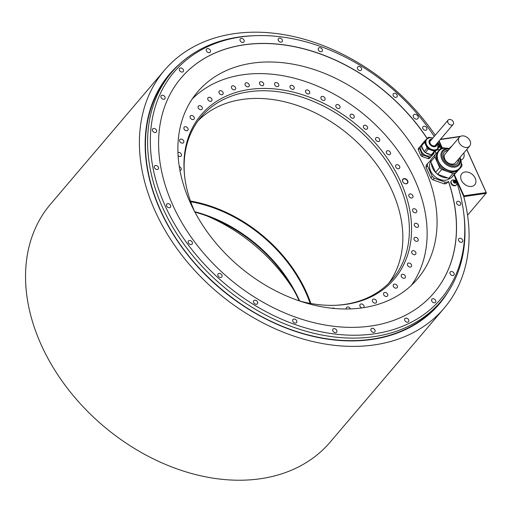 <?xml version="1.0" encoding="UTF-8"?>
<svg xmlns="http://www.w3.org/2000/svg" width="512" height="512" viewBox="0 0 512 512"><rect width="100%" height="100%" fill="white"/><g stroke="black" fill="none" stroke-linecap="round" stroke-linejoin="round"><path stroke-width="0.77" d="M466.816 149.434L486.4 192.928L486.182 192.576L463.955 195.821L454.394 174.65M460.518 136.352L440.518 139.245M438.816 141.242L441.869 147.994M454.342 175.629L463.712 196.378A183.597 134.714 40.4 0 1 444.07 308.262L330.195 442.099A183.597 134.714 -139.6 0 1 103.072 425.722A183.597 134.714 -139.6 0 1 50.534 204.154L164.41 70.317A183.597 134.714 40.4 0 0 216.941 291.885A183.597 134.714 40.4 0 0 444.07 308.262M435.238 135.245A183.597 134.714 40.4 0 0 164.41 70.317M434.227 136.435A175.11 128.48 40.4 0 0 255.194 35.667L253.446 35.731A176.755 129.69 40.4 0 0 171.674 72.326L169.523 74.861A176.755 129.69 40.4 0 0 160.576 210.381A176.755 129.69 40.4 0 0 371.77 339.187A176.755 129.69 40.4 0 0 438.758 303.942L440.915 301.408A176.755 129.69 40.4 0 0 463.949 214.835L463.731 213.101A175.11 128.48 40.4 0 0 458.227 187.123A175.11 128.48 40.4 0 0 454.221 175.302M171.674 72.326A176.755 129.69 40.4 0 0 162.726 207.846A176.755 129.69 40.4 0 0 296.954 328.422A176.755 129.69 40.4 0 0 440.915 301.408M439.706 145.222A175.11 128.48 40.4 0 0 438.112 142.573A175.11 128.48 40.4 0 0 437.933 142.278M255.194 35.667A175.11 128.48 40.4 0 0 155.808 179.949A175.11 128.48 40.4 0 0 337.229 334.31A175.11 128.48 40.4 0 0 463.731 213.101M441.414 148.179A175.11 128.48 40.4 0 0 440.544 146.662M459.68 238.259A2.394 1.76 40.4 0 0 458.778 238.739A2.394 1.76 40.4 0 0 458.989 241.133A2.394 1.76 40.4 0 0 461.517 242.317A2.394 1.76 40.4 0 0 462.426 241.843A2.394 1.76 40.4 0 0 462.208 239.443A2.394 1.76 40.4 0 0 459.68 238.259M451.155 271.507A2.394 1.76 40.4 0 0 450.253 271.987A2.394 1.76 40.4 0 0 450.464 274.381A2.394 1.76 40.4 0 0 452.992 275.565A2.394 1.76 40.4 0 0 453.901 275.091A2.394 1.76 40.4 0 0 453.683 272.691A2.394 1.76 40.4 0 0 451.155 271.507M432.787 298.746A2.394 1.76 40.4 0 0 431.878 299.226A2.394 1.76 40.4 0 0 432.096 301.626A2.394 1.76 40.4 0 0 434.618 302.81A2.394 1.76 40.4 0 0 435.526 302.33A2.394 1.76 40.4 0 0 435.309 299.93A2.394 1.76 40.4 0 0 432.787 298.746M405.811 318.125A2.394 1.76 40.4 0 0 404.909 318.605A2.394 1.76 40.4 0 0 405.12 320.998A2.394 1.76 40.4 0 0 407.648 322.182A2.394 1.76 40.4 0 0 408.557 321.709A2.394 1.76 40.4 0 0 408.339 319.309A2.394 1.76 40.4 0 0 405.811 318.125M372.083 328.32A2.394 1.76 40.4 0 0 371.174 328.8A2.394 1.76 40.4 0 0 371.392 331.194A2.394 1.76 40.4 0 0 373.92 332.378A2.394 1.76 40.4 0 0 374.822 331.904A2.394 1.76 40.4 0 0 374.611 329.504A2.394 1.76 40.4 0 0 372.083 328.32M333.894 328.634A2.394 1.76 40.4 0 0 332.986 329.114A2.394 1.76 40.4 0 0 333.203 331.507A2.394 1.76 40.4 0 0 335.725 332.691A2.394 1.76 40.4 0 0 336.634 332.218A2.394 1.76 40.4 0 0 336.416 329.818A2.394 1.76 40.4 0 0 333.894 328.634M293.85 319.053A2.394 1.76 40.4 0 0 292.941 319.526A2.394 1.76 40.4 0 0 293.158 321.926A2.394 1.76 40.4 0 0 295.68 323.11A2.394 1.76 40.4 0 0 296.589 322.63A2.394 1.76 40.4 0 0 296.371 320.237A2.394 1.76 40.4 0 0 293.85 319.053M254.675 300.218A2.394 1.76 40.4 0 0 253.766 300.698A2.394 1.76 40.4 0 0 253.984 303.098A2.394 1.76 40.4 0 0 256.506 304.275A2.394 1.76 40.4 0 0 257.414 303.802A2.394 1.76 40.4 0 0 257.197 301.402A2.394 1.76 40.4 0 0 254.675 300.218M219.04 273.427A2.394 1.76 40.4 0 0 218.131 273.901A2.394 1.76 40.4 0 0 218.349 276.301A2.394 1.76 40.4 0 0 220.87 277.485A2.394 1.76 40.4 0 0 221.779 277.005A2.394 1.76 40.4 0 0 221.562 274.611A2.394 1.76 40.4 0 0 219.04 273.427M189.37 240.493A2.394 1.76 40.4 0 0 188.467 240.973A2.394 1.76 40.4 0 0 188.678 243.366A2.394 1.76 40.4 0 0 191.206 244.55A2.394 1.76 40.4 0 0 192.115 244.077A2.394 1.76 40.4 0 0 191.898 241.677A2.394 1.76 40.4 0 0 189.37 240.493M167.699 203.667A2.394 1.76 40.4 0 0 166.79 204.147A2.394 1.76 40.4 0 0 167.008 206.541A2.394 1.76 40.4 0 0 169.53 207.725A2.394 1.76 40.4 0 0 170.438 207.251A2.394 1.76 40.4 0 0 170.221 204.851A2.394 1.76 40.4 0 0 167.699 203.667M155.494 165.459A2.394 1.76 40.4 0 0 154.586 165.939A2.394 1.76 40.4 0 0 154.803 168.333A2.394 1.76 40.4 0 0 157.325 169.517A2.394 1.76 40.4 0 0 158.234 169.043A2.394 1.76 40.4 0 0 158.016 166.643A2.394 1.76 40.4 0 0 155.494 165.459M153.587 128.474A2.394 1.76 40.4 0 0 152.678 128.947A2.394 1.76 40.4 0 0 152.896 131.347A2.394 1.76 40.4 0 0 155.418 132.531A2.394 1.76 40.4 0 0 156.326 132.051A2.394 1.76 40.4 0 0 156.109 129.651A2.394 1.76 40.4 0 0 153.587 128.474M162.112 95.226A2.394 1.76 40.4 0 0 161.203 95.699A2.394 1.76 40.4 0 0 161.421 98.099A2.394 1.76 40.4 0 0 163.942 99.283A2.394 1.76 40.4 0 0 164.851 98.803A2.394 1.76 40.4 0 0 164.634 96.41A2.394 1.76 40.4 0 0 162.112 95.226M180.486 67.981A2.394 1.76 40.4 0 0 179.578 68.461A2.394 1.76 40.4 0 0 179.795 70.854A2.394 1.76 40.4 0 0 182.317 72.038A2.394 1.76 40.4 0 0 183.226 71.565A2.394 1.76 40.4 0 0 183.008 69.165A2.394 1.76 40.4 0 0 180.486 67.981M207.456 48.602A2.394 1.76 40.4 0 0 206.547 49.082A2.394 1.76 40.4 0 0 206.765 51.482A2.394 1.76 40.4 0 0 209.286 52.666A2.394 1.76 40.4 0 0 210.195 52.186A2.394 1.76 40.4 0 0 209.978 49.786A2.394 1.76 40.4 0 0 207.456 48.602M241.184 38.413A2.394 1.76 40.4 0 0 240.275 38.886A2.394 1.76 40.4 0 0 240.493 41.286A2.394 1.76 40.4 0 0 243.021 42.47A2.394 1.76 40.4 0 0 243.923 41.99A2.394 1.76 40.4 0 0 243.712 39.597A2.394 1.76 40.4 0 0 241.184 38.413M279.373 38.093A2.394 1.76 40.4 0 0 278.47 38.573A2.394 1.76 40.4 0 0 278.682 40.973A2.394 1.76 40.4 0 0 281.21 42.157A2.394 1.76 40.4 0 0 282.118 41.677A2.394 1.76 40.4 0 0 281.901 39.277A2.394 1.76 40.4 0 0 279.373 38.093M319.424 47.68A2.394 1.76 40.4 0 0 318.515 48.16A2.394 1.76 40.4 0 0 318.733 50.554A2.394 1.76 40.4 0 0 321.254 51.738A2.394 1.76 40.4 0 0 322.163 51.264A2.394 1.76 40.4 0 0 321.946 48.864A2.394 1.76 40.4 0 0 319.424 47.68M358.598 66.509A2.394 1.76 40.4 0 0 357.69 66.989A2.394 1.76 40.4 0 0 357.907 69.389A2.394 1.76 40.4 0 0 360.429 70.573A2.394 1.76 40.4 0 0 361.338 70.093A2.394 1.76 40.4 0 0 361.12 67.693A2.394 1.76 40.4 0 0 358.598 66.509M394.234 93.306A2.394 1.76 40.4 0 0 393.325 93.786A2.394 1.76 40.4 0 0 393.542 96.179A2.394 1.76 40.4 0 0 396.064 97.363A2.394 1.76 40.4 0 0 396.973 96.89A2.394 1.76 40.4 0 0 396.755 94.49A2.394 1.76 40.4 0 0 394.234 93.306M423.898 126.24A2.394 1.76 40.4 0 0 422.989 126.714A2.394 1.76 40.4 0 0 423.206 129.114A2.394 1.76 40.4 0 0 425.728 130.298A2.394 1.76 40.4 0 0 426.637 129.818A2.394 1.76 40.4 0 0 426.419 127.424A2.394 1.76 40.4 0 0 423.898 126.24M414.63 114.323A2.848 2.093 40.4 0 0 413.555 114.893A2.848 2.093 40.4 0 0 413.811 117.747A2.848 2.093 40.4 0 0 416.813 119.155A2.848 2.093 40.4 0 0 417.894 118.586A2.848 2.093 40.4 0 0 417.638 115.731A2.848 2.093 40.4 0 0 414.63 114.323M457.779 201.274A2.394 1.76 40.4 0 0 456.87 201.747A2.394 1.76 40.4 0 0 457.088 204.147A2.394 1.76 40.4 0 0 459.61 205.331A2.394 1.76 40.4 0 0 460.518 204.851A2.394 1.76 40.4 0 0 460.301 202.458A2.394 1.76 40.4 0 0 457.779 201.274M447.789 181.939A15.053 11.046 -139.6 0 1 445.498 182.272L434.278 178.246L432.934 179.827L444.154 183.853A15.053 11.046 40.4 0 0 446.445 183.52L448.525 181.395A165.92 121.741 -139.6 0 1 433.92 292.915A165.92 121.741 -139.6 0 1 228.659 278.118A165.92 121.741 -139.6 0 1 181.184 77.875A165.92 121.741 -139.6 0 1 427.219 138.464M435.334 151.808A165.92 121.741 -139.6 0 1 436.256 153.485M440.064 149.229A3.194 2.342 -139.6 0 1 439.923 149.421A3.194 2.342 -139.6 0 1 438.714 150.054A3.194 2.342 -139.6 0 1 437.107 149.83M456.205 184.979A3.194 2.342 -139.6 0 1 456.064 185.171A3.194 2.342 -139.6 0 1 454.854 185.811A3.194 2.342 -139.6 0 1 451.488 184.23A3.194 2.342 -139.6 0 1 451.2 181.037A3.194 2.342 -139.6 0 1 451.366 180.864M446.445 183.52L448.525 181.395M436.173 153.568A165.92 121.741 40.4 0 0 435.251 151.891M427.142 138.547A165.92 121.741 40.4 0 0 181.146 77.92M433.882 292.96A165.92 121.741 40.4 0 0 448.448 181.485M432.934 179.827A15.053 11.046 40.4 0 1 430.848 177.926L426.054 167.296A15.053 11.046 40.4 0 1 426.266 165.056L430.867 160.128M433.971 153.517L429.325 158.464L433.971 153.517A8.154 5.984 40.4 0 0 434.035 153.139M421.606 144.992L419.565 147.091A8.154 5.984 40.4 0 0 419.45 148.307L418.278 149.677L420.877 155.437A8.154 5.984 40.4 0 0 422.01 156.467L423.174 155.091L429.254 157.274A8.154 5.984 40.4 0 0 430.496 157.094M429.325 158.464A8.154 5.984 40.4 0 1 428.083 158.643L422.01 156.467M252.25 63.168A144.339 105.907 40.4 0 0 197.542 91.949A144.339 105.907 40.4 0 0 210.598 236.454A144.339 105.907 40.4 0 0 362.707 307.802A144.339 105.907 40.4 0 0 417.408 279.021A144.339 105.907 40.4 0 0 404.352 134.515A144.339 105.907 40.4 0 0 252.25 63.168M293.478 289.581A144.339 105.907 40.4 0 0 206.963 215.974M428.083 158.643L429.254 157.274M420.877 155.437L422.048 154.061A8.154 5.984 40.4 0 0 423.174 155.091M419.45 148.307L422.048 154.061M419.565 147.091L418.394 148.467A8.154 5.984 40.4 0 0 418.278 149.677M431.802 154.758A6.726 4.934 -139.6 0 1 426.33 155.661A6.726 4.934 -139.6 0 1 421.306 151.104A6.726 4.934 -139.6 0 1 421.626 145.971M430.317 154.419A7.296 5.357 -139.6 0 1 425.805 152.8M423.917 151.059A7.296 5.357 -139.6 0 1 422.054 146.931M432.602 154.611A8.154 5.984 -139.6 0 1 431.994 154.733A8.154 5.984 -139.6 0 1 431.36 154.797L425.286 152.614A8.154 5.984 -139.6 0 1 424.154 151.584L427.168 148.045A8.154 5.984 40.4 0 0 428.294 149.075L434.374 151.251A8.154 5.984 40.4 0 0 435.008 151.194A8.154 5.984 40.4 0 0 435.616 151.072L439.098 147.494A8.154 5.984 40.4 0 0 439.206 146.285L438.803 145.376M421.555 145.824A8.154 5.984 -139.6 0 1 421.67 144.614L424.685 141.075A8.154 5.984 40.4 0 0 424.57 142.285L421.555 145.824L424.154 151.584M427.168 148.045L424.57 142.285M430.208 137.606L429.402 137.312A8.154 5.984 40.4 0 0 428.16 137.498L424.685 141.075M435.616 151.072L439.098 147.494M438.733 144.973A7.296 5.357 -139.6 0 1 437.792 148.608L437.446 149.011A7.296 5.357 -139.6 0 1 434.682 150.47A7.296 5.357 -139.6 0 1 426.989 146.861A7.296 5.357 -139.6 0 1 426.33 139.552L426.675 139.149A7.296 5.357 -139.6 0 1 429.44 137.696A7.296 5.357 -139.6 0 1 430.112 137.638M428.294 149.075L425.286 152.614M431.36 154.797L434.374 151.251M436.154 144.371A3.533 2.592 -139.6 0 1 435.738 145.216A3.533 2.592 -139.6 0 1 434.394 145.92A3.533 2.592 -139.6 0 1 430.669 144.173A3.533 2.592 -139.6 0 1 430.349 140.634A3.533 2.592 -139.6 0 1 431.117 140.083M430.918 140.32A3.533 2.592 40.4 0 0 430.259 140.755M435.629 145.331A3.533 2.592 40.4 0 0 435.955 144.608M434.893 145.798A3.309 2.426 40.4 0 0 435.162 145.542L453.133 124.416A3.309 2.426 40.4 0 0 452.838 121.107A3.309 2.426 40.4 0 0 449.35 119.469A3.309 2.426 40.4 0 0 448.096 120.128A3.309 2.426 40.4 0 0 448.397 123.443A3.309 2.426 40.4 0 0 451.885 125.075A3.309 2.426 40.4 0 0 453.133 124.416M448.096 120.128L430.125 141.254A3.309 2.426 40.4 0 0 429.914 141.562M434.278 178.246A15.053 11.046 -139.6 0 1 432.198 176.346L427.398 165.715A15.053 11.046 -139.6 0 1 427.61 163.475M454.323 174.726A15.053 11.046 -139.6 0 1 454.214 175.334M461.306 162.97L461.907 164.301A15.053 11.046 -139.6 0 1 461.696 166.541L455.27 173.146A15.053 11.046 -139.6 0 1 452.979 173.478L441.76 169.453A15.053 11.046 -139.6 0 1 440.685 168.538A15.053 11.046 -139.6 0 1 439.674 167.552L434.88 156.922A15.053 11.046 -139.6 0 1 435.091 154.682L430.97 159.52A15.053 11.046 40.4 0 0 430.758 161.76A12.717 9.331 40.4 0 0 434.861 176.506A12.717 9.331 40.4 0 0 450.061 178.202M444.154 183.853L445.498 182.272M427.398 165.715L426.054 167.296M430.848 177.926L432.198 176.346M431.392 163.162A13.51 9.914 40.4 0 0 436.602 173.453A13.51 9.914 40.4 0 0 447.661 177.888M434.88 156.922L430.758 161.76L435.558 172.39A15.053 11.046 40.4 0 0 436.57 173.376A15.053 11.046 40.4 0 0 437.638 174.291L448.864 178.317A15.053 11.046 40.4 0 0 451.155 177.984L461.696 166.541M441.76 169.453L437.638 174.291M444.915 148.141L443.802 147.744A15.053 11.046 -139.6 0 0 441.51 148.077L435.091 154.682M447.93 148.326A13.402 9.837 40.4 0 0 437.594 153.6A13.402 9.837 40.4 0 0 442.4 166.65A13.402 9.837 40.4 0 0 456.582 170.355A13.402 9.837 40.4 0 0 460.589 159.098L460 157.434A10.957 8.038 -139.6 0 1 460.006 157.446A10.957 8.038 -139.6 0 1 456.73 166.643A10.957 8.038 -139.6 0 1 445.133 163.616A10.957 8.038 -139.6 0 1 441.21 152.954A10.957 8.038 -139.6 0 1 449.658 148.64L447.93 148.326C444.064 147.693 441.024 148.589 438.822 151.008L438.099 151.853A13.51 9.914 40.4 0 0 441.472 167.725A13.51 9.914 40.4 0 0 458.682 169.37L459.405 168.518A13.51 9.914 -139.6 0 1 442.195 166.88A13.51 9.914 -139.6 0 1 438.822 151.008A13.51 9.914 -139.6 0 1 441.837 148.87M455.27 173.146L451.155 177.984M448.864 178.317L452.979 173.478M435.558 172.39L439.674 167.552M448.307 150.246A8.608 6.317 40.4 0 0 444.397 152.026A8.608 6.317 40.4 0 0 446.541 162.138A8.608 6.317 40.4 0 0 457.51 163.181A8.608 6.317 40.4 0 0 458.643 159.04M444.243 152.211A8.608 6.317 -139.6 0 1 447.987 150.618M458.323 159.411A8.608 6.317 -139.6 0 1 457.344 163.366M459.341 137.274L445.158 153.946A6.784 4.979 40.4 0 0 445.773 160.736A6.784 4.979 40.4 0 0 452.922 164.09A6.784 4.979 40.4 0 0 455.494 162.739L469.677 146.067A6.784 4.979 40.4 0 0 469.062 139.277A6.784 4.979 40.4 0 0 461.914 135.917A6.784 4.979 40.4 0 0 459.341 137.274A6.784 4.979 40.4 0 0 459.955 144.064A6.784 4.979 40.4 0 0 467.104 147.418A6.784 4.979 40.4 0 0 469.677 146.067M438.694 144.512A3.418 3.418 0 0 1 440.64 148.141A3.194 2.342 -139.6 0 1 440.23 149.056A3.194 2.342 -139.6 0 1 439.021 149.69A3.194 2.342 -139.6 0 1 437.421 149.466M439.174 147.027A0.557 0.41 40.4 0 1 439.43 147.123L439.77 147.13A1.594 1.171 -139.6 0 1 439.206 147.405A1.594 1.171 -139.6 0 1 439.11 147.418M439.75 146.797L439.77 147.13A1.594 1.171 -139.6 0 0 439.891 145.862L439.571 145.626A0.557 0.41 40.4 0 1 438.976 145.082L438.739 144.794A1.594 1.171 -139.6 0 1 439.891 145.862L439.808 146.157A0.557 0.41 40.4 0 0 439.75 146.797L439.456 147.142M452.346 180.122A3.418 3.418 0 0 1 456.781 183.898A3.194 2.342 -139.6 0 1 456.378 184.813A3.194 2.342 -139.6 0 1 455.168 185.446A3.194 2.342 -139.6 0 1 451.802 183.872A3.194 2.342 -139.6 0 1 451.514 180.672A3.194 2.342 -139.6 0 1 452.346 180.122A3.194 2.342 -139.6 0 1 452.723 180.038M454.81 183.078L454.97 182.893A0.557 0.41 40.4 0 1 455.578 182.88L455.917 182.886A1.594 1.171 -139.6 0 1 455.347 183.162A1.594 1.171 -139.6 0 1 454.618 183.072A1.594 1.171 -139.6 0 1 453.44 181.997A1.594 1.171 -139.6 0 1 453.562 180.73A1.594 1.171 -139.6 0 1 454.125 180.454A1.594 1.171 -139.6 0 1 454.861 180.538L454.56 180.634A0.557 0.41 40.4 0 1 453.901 180.73L453.581 181.056A0.557 0.41 40.4 0 1 453.523 181.702L453.76 182.227A0.557 0.41 40.4 0 1 454.362 182.778L454.842 183.066M455.891 182.554L455.917 182.886A1.594 1.171 -139.6 0 0 456.038 181.619L455.718 181.382A0.557 0.41 40.4 0 1 455.117 180.832L454.861 180.538A1.594 1.171 -139.6 0 1 456.038 181.619L455.955 181.907A0.557 0.41 40.4 0 0 455.891 182.554L455.603 182.899M454.432 180.787L453.766 181.568A0.557 0.41 -139.6 0 1 453.51 181.766M455.27 182.669L454.925 182.317A0.557 0.41 -139.6 0 1 454.323 181.773L453.875 181.466M463.808 196.736L463.648 196.237M442.317 147.904L439.142 140.864M463.955 195.821L463.706 196.25M460.019 136.653L440.269 139.539M466.746 149.517L486.182 192.576M451.552 146.432A8.525 6.253 40.4 0 0 450.035 147.603A8.525 6.253 40.4 0 0 449.389 148.595M460.896 160.083A8.525 6.253 40.4 0 0 463.021 158.656A8.525 6.253 40.4 0 0 463.789 152.986M465.043 172A8.525 6.253 40.4 0 0 461.818 173.696A8.525 6.253 40.4 0 0 462.586 182.234A8.525 6.253 40.4 0 0 471.571 186.445A8.525 6.253 40.4 0 0 474.797 184.742A8.525 6.253 40.4 0 0 474.029 176.211A8.525 6.253 40.4 0 0 465.043 172M463.424 183.206A8.525 6.253 -139.6 0 1 465.158 184.678M486.4 192.928L467.571 215.194M486.15 193.35L463.923 196.602M411.354 285.376A144.096 105.728 40.4 0 0 414.803 179.802A144.096 105.728 40.4 0 0 192.243 98.944M399.066 168.589A2.394 1.76 40.4 0 0 399.501 168.256A2.394 1.76 40.4 0 0 399.085 165.619A2.394 1.76 40.4 0 0 396.288 164.819A2.394 1.76 40.4 0 0 395.853 165.152A2.394 1.76 40.4 0 0 396.275 167.789A2.394 1.76 40.4 0 0 399.066 168.589M390.035 154.49A2.394 1.76 40.4 0 0 390.266 154.272A2.394 1.76 40.4 0 0 389.741 151.526A2.394 1.76 40.4 0 0 386.854 150.957A2.394 1.76 40.4 0 0 386.618 151.168A2.394 1.76 40.4 0 0 387.149 153.914A2.394 1.76 40.4 0 0 390.035 154.49M379.424 141.114A2.394 1.76 40.4 0 0 379.482 141.05A2.394 1.76 40.4 0 0 378.842 138.195A2.394 1.76 40.4 0 0 375.891 137.882A2.394 1.76 40.4 0 0 375.834 137.946A2.394 1.76 40.4 0 0 376.474 140.8A2.394 1.76 40.4 0 0 379.424 141.114M367.411 128.691A2.394 1.76 40.4 0 0 366.566 125.856A2.394 1.76 40.4 0 0 363.68 125.702A2.394 1.76 40.4 0 0 363.59 125.818A2.394 1.76 40.4 0 0 364.442 128.659A2.394 1.76 40.4 0 0 367.328 128.806A2.394 1.76 40.4 0 0 367.411 128.691M354.214 117.44A2.394 1.76 40.4 0 0 353.126 114.707A2.394 1.76 40.4 0 0 350.368 114.65A2.394 1.76 40.4 0 0 350.17 114.97A2.394 1.76 40.4 0 0 351.251 117.702A2.394 1.76 40.4 0 0 354.016 117.754A2.394 1.76 40.4 0 0 354.214 117.44M340.045 107.546A2.394 1.76 40.4 0 0 338.758 104.947A2.394 1.76 40.4 0 0 336.122 104.986A2.394 1.76 40.4 0 0 335.846 105.523A2.394 1.76 40.4 0 0 337.133 108.115A2.394 1.76 40.4 0 0 339.77 108.083A2.394 1.76 40.4 0 0 340.045 107.546M325.158 99.181A2.394 1.76 40.4 0 0 323.693 96.742A2.394 1.76 40.4 0 0 321.19 96.858A2.394 1.76 40.4 0 0 320.87 97.645A2.394 1.76 40.4 0 0 322.336 100.077A2.394 1.76 40.4 0 0 324.838 99.962A2.394 1.76 40.4 0 0 325.158 99.181M309.798 92.486A2.394 1.76 40.4 0 0 308.192 90.234A2.394 1.76 40.4 0 0 305.824 90.419A2.394 1.76 40.4 0 0 305.504 91.456A2.394 1.76 40.4 0 0 307.104 93.709A2.394 1.76 40.4 0 0 309.472 93.523A2.394 1.76 40.4 0 0 309.798 92.486M294.234 87.578A2.394 1.76 40.4 0 0 292.525 85.523A2.394 1.76 40.4 0 0 290.291 85.779A2.394 1.76 40.4 0 0 290.003 87.078A2.394 1.76 40.4 0 0 291.712 89.133A2.394 1.76 40.4 0 0 293.939 88.883A2.394 1.76 40.4 0 0 294.234 87.578M278.726 84.544A2.394 1.76 40.4 0 0 276.947 82.694A2.394 1.76 40.4 0 0 274.854 83.008A2.394 1.76 40.4 0 0 274.63 84.576A2.394 1.76 40.4 0 0 276.416 86.426A2.394 1.76 40.4 0 0 278.502 86.112A2.394 1.76 40.4 0 0 278.726 84.544M263.552 83.43A2.394 1.76 40.4 0 0 261.728 81.798A2.394 1.76 40.4 0 0 259.782 82.163A2.394 1.76 40.4 0 0 259.661 84A2.394 1.76 40.4 0 0 261.478 85.632A2.394 1.76 40.4 0 0 263.43 85.267A2.394 1.76 40.4 0 0 263.552 83.43M248.954 84.256A2.394 1.76 40.4 0 0 245.325 83.251A2.394 1.76 40.4 0 0 245.338 85.35A2.394 1.76 40.4 0 0 248.973 86.355A2.394 1.76 40.4 0 0 248.954 84.256M235.2 87.014A2.394 1.76 40.4 0 0 231.731 86.259A2.394 1.76 40.4 0 0 231.917 88.614A2.394 1.76 40.4 0 0 235.379 89.363A2.394 1.76 40.4 0 0 235.2 87.014M222.509 91.648A2.394 1.76 40.4 0 0 219.238 91.136A2.394 1.76 40.4 0 0 219.616 93.728A2.394 1.76 40.4 0 0 222.886 94.24A2.394 1.76 40.4 0 0 222.509 91.648M211.11 98.086A2.394 1.76 40.4 0 0 208.058 97.792A2.394 1.76 40.4 0 0 208.653 100.608A2.394 1.76 40.4 0 0 211.706 100.896A2.394 1.76 40.4 0 0 211.11 98.086M201.19 106.214A2.394 1.76 40.4 0 0 198.381 106.118A2.394 1.76 40.4 0 0 199.219 109.133A2.394 1.76 40.4 0 0 202.029 109.222A2.394 1.76 40.4 0 0 201.19 106.214M192.928 115.891A2.394 1.76 40.4 0 0 190.374 115.974A2.394 1.76 40.4 0 0 191.469 119.162A2.394 1.76 40.4 0 0 194.022 119.078A2.394 1.76 40.4 0 0 192.928 115.891M186.451 126.957A2.394 1.76 40.4 0 0 184.173 127.187A2.394 1.76 40.4 0 0 185.542 130.522A2.394 1.76 40.4 0 0 187.821 130.291A2.394 1.76 40.4 0 0 186.451 126.957M181.888 139.219A2.394 1.76 40.4 0 0 179.885 139.565A2.394 1.76 40.4 0 0 181.53 143.014A2.394 1.76 40.4 0 0 183.533 142.669A2.394 1.76 40.4 0 0 181.888 139.219M178.093 155.629A2.394 1.76 40.4 0 0 179.507 156.435A2.394 1.76 40.4 0 0 181.229 156A2.394 1.76 40.4 0 0 181.261 153.984A2.394 1.76 40.4 0 0 179.302 152.467A2.394 1.76 40.4 0 0 177.946 152.602M179.968 170.547A2.394 1.76 40.4 0 0 180.947 170.061A2.394 1.76 40.4 0 0 179.29 166.605M334.72 308.506A2.394 1.76 40.4 0 0 332.39 308.282M350.4 308.915A2.394 1.76 40.4 0 0 350.182 308.454A2.394 1.76 40.4 0 0 346.554 307.45A2.394 1.76 40.4 0 0 346.317 308.992M363.686 307.654A2.394 1.76 40.4 0 0 363.789 307.546A2.394 1.76 40.4 0 0 363.61 305.19A2.394 1.76 40.4 0 0 360.141 304.442A2.394 1.76 40.4 0 0 360.326 306.79A2.394 1.76 40.4 0 0 361.869 307.917M373.011 302.157A2.394 1.76 40.4 0 0 376.282 302.669A2.394 1.76 40.4 0 0 375.904 300.077A2.394 1.76 40.4 0 0 372.634 299.565A2.394 1.76 40.4 0 0 373.011 302.157M384.416 295.718A2.394 1.76 40.4 0 0 387.462 296.013A2.394 1.76 40.4 0 0 386.867 293.197A2.394 1.76 40.4 0 0 383.814 292.909A2.394 1.76 40.4 0 0 384.416 295.718M394.33 287.59A2.394 1.76 40.4 0 0 397.139 287.68A2.394 1.76 40.4 0 0 396.301 284.672A2.394 1.76 40.4 0 0 393.491 284.582A2.394 1.76 40.4 0 0 394.33 287.59M402.598 277.914A2.394 1.76 40.4 0 0 405.146 277.83A2.394 1.76 40.4 0 0 404.051 274.643A2.394 1.76 40.4 0 0 401.498 274.726A2.394 1.76 40.4 0 0 402.598 277.914M409.069 266.848A2.394 1.76 40.4 0 0 411.347 266.618A2.394 1.76 40.4 0 0 409.984 263.283A2.394 1.76 40.4 0 0 407.699 263.514A2.394 1.76 40.4 0 0 409.069 266.848M413.632 254.586A2.394 1.76 40.4 0 0 415.635 254.24A2.394 1.76 40.4 0 0 413.99 250.784A2.394 1.76 40.4 0 0 411.987 251.136A2.394 1.76 40.4 0 0 413.632 254.586M416.218 241.338A2.394 1.76 40.4 0 0 417.939 240.902A2.394 1.76 40.4 0 0 417.971 238.886A2.394 1.76 40.4 0 0 416.013 237.37A2.394 1.76 40.4 0 0 414.291 237.805A2.394 1.76 40.4 0 0 414.266 239.821A2.394 1.76 40.4 0 0 416.218 241.338M416.774 227.328A2.394 1.76 40.4 0 0 418.221 226.848A2.394 1.76 40.4 0 0 418.176 224.698A2.394 1.76 40.4 0 0 416.013 223.258A2.394 1.76 40.4 0 0 414.573 223.744A2.394 1.76 40.4 0 0 414.618 225.888A2.394 1.76 40.4 0 0 416.774 227.328M415.296 212.8A2.394 1.76 40.4 0 0 416.467 212.301A2.394 1.76 40.4 0 0 416.339 210.029A2.394 1.76 40.4 0 0 413.99 208.698A2.394 1.76 40.4 0 0 412.819 209.197A2.394 1.76 40.4 0 0 412.947 211.469A2.394 1.76 40.4 0 0 415.296 212.8M411.808 197.997A2.394 1.76 40.4 0 0 412.717 197.517A2.394 1.76 40.4 0 0 412.499 195.123A2.394 1.76 40.4 0 0 409.978 193.939A2.394 1.76 40.4 0 0 409.069 194.413A2.394 1.76 40.4 0 0 409.286 196.813A2.394 1.76 40.4 0 0 411.808 197.997M299.584 300.986A126.758 93.005 40.4 0 0 335.661 305.286A126.758 93.005 40.4 0 0 400.717 181.856A126.758 93.005 40.4 0 0 266.566 88.467A126.758 93.005 40.4 0 0 184.704 176.845A126.758 93.005 40.4 0 0 194.726 211.77M404.026 178.592A3.078 2.259 -139.6 0 1 407.706 180.838A3.078 2.259 -139.6 0 1 406.381 183.808A3.078 2.259 -139.6 0 1 402.707 181.568A3.078 2.259 -139.6 0 1 404.026 178.592M404.013 178.906A2.848 2.093 -139.6 0 1 407.021 180.314A2.848 2.093 -139.6 0 1 407.277 183.168A2.848 2.093 -139.6 0 1 406.195 183.738A2.848 2.093 -139.6 0 1 403.194 182.323A2.848 2.093 -139.6 0 1 402.931 179.469A2.848 2.093 -139.6 0 1 404.013 178.906M334.963 305.312A125.44 92.038 40.4 0 0 344.755 304.384A125.44 92.038 40.4 0 0 392.294 279.366A125.44 92.038 40.4 0 0 398.643 183.194A125.44 92.038 40.4 0 0 248.762 91.782A125.44 92.038 40.4 0 0 201.222 116.794A125.44 92.038 40.4 0 0 184.794 177.542M388.89 283.085A125.44 92.038 -139.6 0 0 372.339 158.797A125.44 92.038 -139.6 0 0 242.234 99.456A125.44 92.038 40.4 0 0 198.099 120.755M190.438 201.03A125.894 92.371 -139.6 0 1 310.874 303.501M190.682 201.722A125.44 92.038 -139.6 0 1 310.15 303.373M299.206 300.858A126.758 93.005 40.4 0 0 194.912 212.122M299.667 301.011A125.44 92.038 40.4 0 0 299.232 300.032A125.44 92.038 40.4 0 0 194.688 211.693M179.974 63.731A177.203 130.022 40.4 0 0 179.36 243.725A177.203 130.022 40.4 0 0 372.038 339.456A177.203 130.022 40.4 0 0 448.07 291.846M435.008 151.194L431.994 154.733M437.882 142.342L437.792 148.608A7.296 5.357 -139.6 0 1 435.027 150.067A7.296 5.357 -139.6 0 1 427.334 146.458A7.296 5.357 -139.6 0 1 426.675 139.149L429.498 137.664L432.845 138.061M432.832 138.074A7.187 5.274 40.4 0 0 429.568 137.69A7.187 5.274 40.4 0 0 426.483 144.634A7.187 5.274 40.4 0 0 435.072 149.869A7.187 5.274 40.4 0 0 437.869 142.355M436.96 143.43A4.467 3.277 -139.6 0 1 434.72 146.752A4.467 3.277 -139.6 0 1 429.382 143.494A4.467 3.277 -139.6 0 1 431.302 139.181A4.467 3.277 -139.6 0 1 431.923 139.142M431.744 139.354A4.186 3.072 40.4 0 0 431.443 139.379A4.186 3.072 40.4 0 0 429.645 143.424A4.186 3.072 40.4 0 0 434.643 146.47A4.186 3.072 40.4 0 0 436.781 143.642M461.03 165.203A13.51 9.914 -139.6 0 1 459.405 168.518C461.44 165.958 461.837 162.816 460.589 159.098M459.635 157.869A10.035 7.36 -139.6 0 1 456.166 165.76A10.035 7.36 -139.6 0 1 445.818 162.886A10.035 7.36 -139.6 0 1 442.144 153.395A10.035 7.36 -139.6 0 1 449.299 149.075M439.571 145.626L439.142 146.131M453.901 180.73L453.6 181.082M455.117 180.832L454.323 181.773M455.718 181.382L454.925 182.317M307.142 334.669C245.754 319.04 185.523 267.802 160.269 209.702M367.942 339.994L368.224 339.661M440.23 149.056L439.923 149.421M439.194 146.835L439.699 146.24M456.378 184.813L456.064 185.171M451.514 180.672L451.2 181.037M453.715 181.658L454.509 180.723M455.168 182.784L455.84 181.99"/></g></svg>
